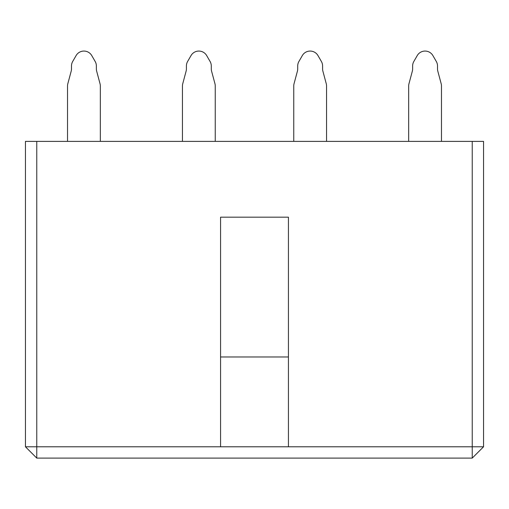 <?xml version="1.0" encoding="UTF-8"?>
<svg xmlns="http://www.w3.org/2000/svg" width="509" height="509" viewBox="0 0 509 509"><rect width="100%" height="100%" fill="white"/><g stroke="black" fill="none" stroke-linecap="round" stroke-linejoin="round"><path stroke-width="0.76" d="M472.237 141.387L36.763 141.387L36.763 446.787L220.569 446.787L220.569 217.171L288.431 217.171L288.431 446.787L472.237 446.787L472.237 141.387L483.55 141.387L483.55 446.787L472.237 458.1L36.763 458.1L25.45 446.787L25.45 141.387L36.763 141.387M288.431 356.981L220.569 356.981M288.431 446.787L220.569 446.787M36.763 458.1L36.763 446.787L25.45 446.787M483.55 446.787L472.237 446.787L472.237 458.1M100.33 86.027L100.33 141.387L100.33 86.027A9.047 9.047 0 0 0 100.018 83.68L96.678 71.209A9.047 9.047 0 0 1 96.373 68.868L96.373 65.992A9.047 9.047 0 0 0 95.158 61.468L91.671 55.424A9.047 9.047 0 0 0 76.191 55.424L72.698 61.468A9.047 9.047 0 0 0 71.489 65.992L71.489 68.868A9.047 9.047 0 0 1 71.177 71.209L67.837 83.68A9.047 9.047 0 0 0 67.525 86.027L67.525 141.387M215.25 86.027L215.25 141.387L215.25 86.027A9.047 9.047 0 0 0 214.944 83.68L211.598 71.209A9.047 9.047 0 0 1 211.292 68.868A9.047 9.047 0 0 0 211.598 71.209L214.944 83.68L211.598 71.209A9.047 9.047 0 0 1 211.292 68.868A9.047 9.047 0 0 0 211.598 71.209L214.944 83.68L211.598 71.209A9.047 9.047 0 0 1 211.292 68.868A9.047 9.047 0 0 0 211.598 71.209L214.944 83.68L211.598 71.209A9.047 9.047 0 0 1 211.292 68.868A9.047 9.047 0 0 0 211.598 71.209L214.944 83.68L211.598 71.209A9.047 9.047 0 0 1 211.292 68.868A9.047 9.047 0 0 0 211.598 71.209L214.944 83.68M210.077 61.468L206.59 55.424L210.077 61.468A9.047 9.047 0 0 1 211.292 65.992L211.292 68.868M191.11 55.424L187.617 61.468L191.11 55.424A9.047 9.047 0 0 1 206.59 55.424M186.409 65.992L186.409 68.868A9.047 9.047 0 0 1 186.097 71.209A9.047 9.047 0 0 0 186.409 68.868L186.409 65.992L186.409 68.868A9.047 9.047 0 0 1 186.097 71.209A9.047 9.047 0 0 0 186.409 68.868L186.409 65.992L186.409 68.868A9.047 9.047 0 0 1 186.097 71.209A9.047 9.047 0 0 0 186.409 68.868L186.409 65.992L186.409 68.868A9.047 9.047 0 0 1 186.097 71.209A9.047 9.047 0 0 0 186.409 68.868L186.409 65.992A9.047 9.047 0 0 1 187.617 61.468M326.549 86.027L326.549 141.387L326.549 86.027A9.047 9.047 0 0 0 326.244 83.68L322.903 71.209A9.047 9.047 0 0 1 322.591 68.868L322.591 65.992A9.047 9.047 0 0 0 321.383 61.468L317.89 55.424A9.047 9.047 0 0 0 302.41 55.424L298.923 61.468A9.047 9.047 0 0 0 297.708 65.992L297.708 68.868A9.047 9.047 0 0 1 297.402 71.209L294.056 83.68A9.047 9.047 0 0 0 293.75 86.027L293.75 141.387M441.475 86.027L441.475 141.387L441.475 86.027A9.047 9.047 0 0 0 441.163 83.68L437.823 71.209A9.047 9.047 0 0 1 437.511 68.868A9.047 9.047 0 0 0 437.823 71.209L441.163 83.68L437.823 71.209A9.047 9.047 0 0 1 437.511 68.868A9.047 9.047 0 0 0 437.823 71.209L441.163 83.68L437.823 71.209A9.047 9.047 0 0 1 437.511 68.868A9.047 9.047 0 0 0 437.823 71.209L441.163 83.68L437.823 71.209A9.047 9.047 0 0 1 437.511 68.868A9.047 9.047 0 0 0 437.823 71.209L441.163 83.68L437.823 71.209A9.047 9.047 0 0 1 437.511 68.868A9.047 9.047 0 0 0 437.823 71.209L441.163 83.68M436.302 61.468L432.809 55.424L436.302 61.468A9.047 9.047 0 0 1 437.511 65.992L437.511 68.868M417.329 55.424L413.842 61.468L417.329 55.424A9.047 9.047 0 0 1 432.809 55.424M408.67 141.387L408.67 86.027A9.047 9.047 0 0 1 408.981 83.68L412.322 71.209A9.047 9.047 0 0 0 412.627 68.868L412.627 65.992L412.627 68.868A9.047 9.047 0 0 1 412.322 71.209A9.047 9.047 0 0 0 412.627 68.868L412.627 65.992L412.627 68.868A9.047 9.047 0 0 1 412.322 71.209A9.047 9.047 0 0 0 412.627 68.868L412.627 65.992A9.047 9.047 0 0 1 413.842 61.468M96.678 71.209A9.047 9.047 0 0 1 96.373 68.868A9.047 9.047 0 0 0 96.678 71.209A9.047 9.047 0 0 1 96.373 68.868A9.047 9.047 0 0 0 96.678 71.209A9.047 9.047 0 0 1 96.373 68.868A9.047 9.047 0 0 0 96.678 71.209A9.047 9.047 0 0 1 96.373 68.868A9.047 9.047 0 0 0 96.678 71.209A9.047 9.047 0 0 1 96.373 68.868L96.373 65.992M95.158 61.468L91.671 55.424M76.191 55.424L72.698 61.468M71.177 71.209A9.047 9.047 0 0 0 71.489 68.868A9.047 9.047 0 0 1 71.177 71.209L67.837 83.68M322.903 71.209A9.047 9.047 0 0 1 322.591 68.868A9.047 9.047 0 0 0 322.903 71.209A9.047 9.047 0 0 1 322.591 68.868A9.047 9.047 0 0 0 322.903 71.209A9.047 9.047 0 0 1 322.591 68.868A9.047 9.047 0 0 0 322.903 71.209A9.047 9.047 0 0 1 322.591 68.868A9.047 9.047 0 0 0 322.903 71.209A9.047 9.047 0 0 1 322.591 68.868L322.591 65.992M321.383 61.468L317.89 55.424M302.41 55.424L298.923 61.468M297.402 71.209L294.056 83.68M182.451 141.387L182.451 86.027A9.047 9.047 0 0 1 182.756 83.68L186.097 71.209A9.047 9.047 0 0 0 186.409 68.868M412.322 71.209A9.047 9.047 0 0 0 412.627 68.868L412.627 65.992"/></g></svg>
